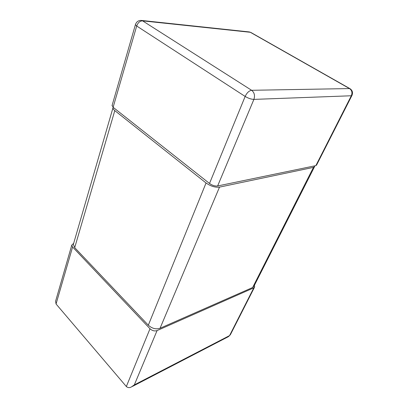 <?xml version="1.0" encoding="UTF-8"?>
<svg xmlns="http://www.w3.org/2000/svg" width="408" height="408" viewBox="0 0 408 408"><rect width="100%" height="100%" fill="white"/><g stroke="black" fill="none" stroke-linecap="round" stroke-linejoin="round"><path stroke-width="0.61" d="M150.006 328.756L126.342 386.524C127.74 387.738 129.316 387.942 131.075 387.136L134.324 384.892L229.561 335.6L228.286 336.733L230.449 334.575L229.561 335.6L253.812 287.839L157.065 330.587C154.591 331.378 152.24 330.766 150.006 328.756L72.593 247.008L71.798 245.065L73.669 243.331M126.342 386.524L56.059 303.996L55.58 301.257L55.835 300.365M253.812 287.839L254.674 286.911L254.388 285.37M351.864 95.625L316.598 165.031L315.853 165.633L217.632 185.971C215.001 186.262 212.293 185.426 209.508 183.467L113.118 107.309L112.123 105.351M315.853 165.633L351.324 95.768L351.982 95.396C353.073 92.575 352.415 90.341 350.013 88.689L349.513 88.572C351.931 90.321 352.538 92.718 351.324 95.768L253.893 99.394C255.133 95.549 254.378 92.514 251.629 90.296C249.069 90.709 246.911 92.759 245.152 96.441L209.508 183.467M249.354 31.941L250.9 32.472L249.354 31.941L141.571 20.451C138.511 20.267 136.456 21.67 135.41 24.659L136.7 26.015L245.152 96.441C248.294 98.308 251.206 99.292 253.893 99.394L217.632 185.971M113.118 107.309L136.7 26.015C137.95 22.644 139.913 20.925 142.586 20.854L141.571 20.451M135.481 24.419L112.027 105.687M314.44 166.908L254.092 285.957L252.649 287.512L313.456 167.377L219.509 187.119C215.154 187.604 210.666 186.221 206.05 182.973L114.796 110.614C113.552 109.609 112.939 108.701 112.96 107.885L113.128 107.319M252.649 287.512L160.058 328.262C155.958 329.562 152.041 328.542 148.318 325.202L74.7 247.646L73.364 244.387L73.588 243.612M313.456 167.377L314.721 166.352L314.706 165.872M56.059 303.996L72.593 247.008M157.065 330.587L134.324 384.892M349.513 88.572L251.629 90.296L142.586 20.854L250.313 32.283L349.513 88.572M74.7 247.646L114.796 110.614M206.05 182.973L148.318 325.202M219.509 187.119L160.058 328.262M55.58 301.257L71.798 245.065M132.437 386.432L228.286 336.733M230.449 334.575L254.434 287.37M250.9 32.472L350.013 88.689M73.364 244.387L112.96 107.885"/></g></svg>
